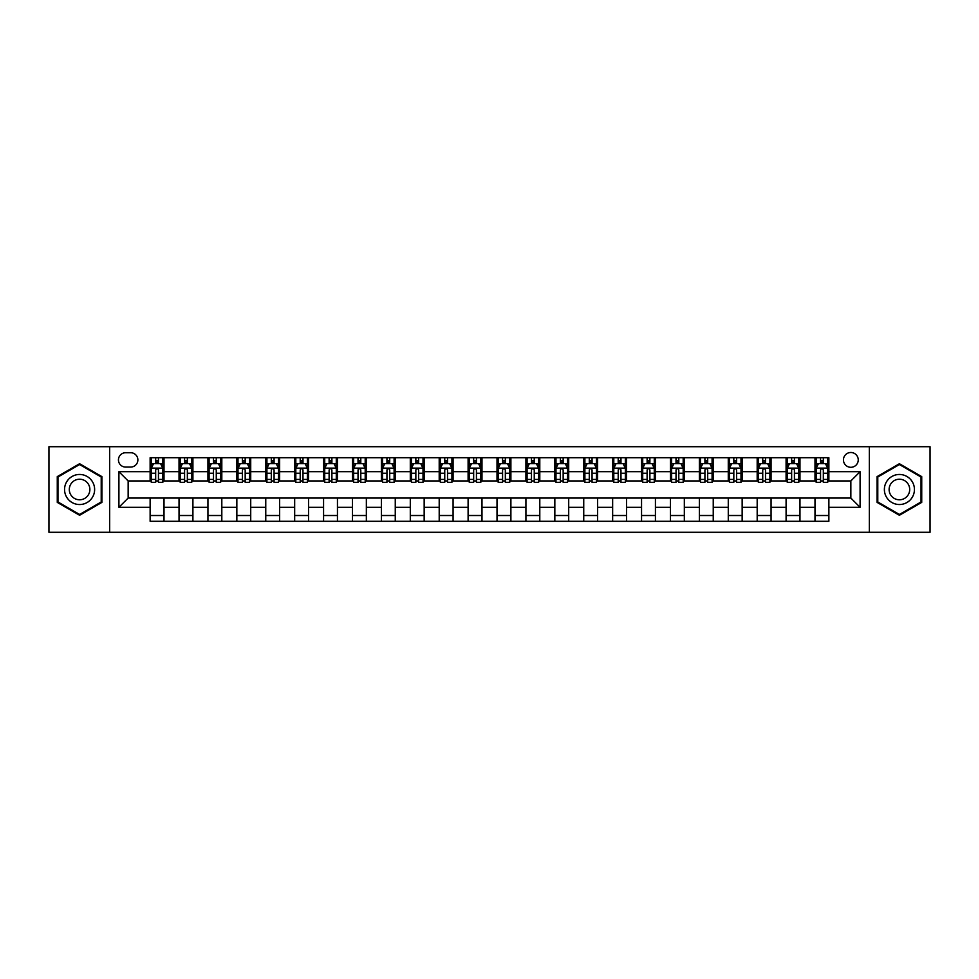 <?xml version="1.0" encoding="UTF-8"?>
<svg xmlns="http://www.w3.org/2000/svg" width="979" height="979" viewBox="0 0 979 979"><rect width="100%" height="100%" fill="white"/><g stroke="black" fill="none" stroke-linecap="round" stroke-linejoin="round"><path stroke-width="1.47" d="M850.849 452.494A7.404 7.404 0 0 0 843.445 459.897A7.404 7.404 0 0 0 850.849 467.301A7.404 7.404 0 0 0 858.24 459.897A7.404 7.404 0 0 0 850.849 452.494M869.34 532.282L930.05 532.282L930.05 446.718L869.34 446.718L869.34 532.282L109.66 532.282L109.66 446.718L48.95 446.718L48.95 532.282L109.66 532.282M125.618 467.069L130.696 467.069A7.171 7.171 0 0 0 137.868 459.897A7.171 7.171 0 0 0 130.696 452.726L125.618 452.726A7.171 7.171 0 0 0 118.447 459.897A7.171 7.171 0 0 0 125.618 467.069M869.34 446.718L109.66 446.718M150.13 507.306L118.912 507.306L118.912 471.694L150.13 471.694L150.13 480.946L128.151 480.946L128.151 498.054L150.13 498.054L150.13 521.293L828.87 521.293L828.87 498.054L850.849 498.054L850.849 480.946L828.87 480.946L828.87 471.694L860.088 471.694L860.088 507.306L828.87 507.306M828.87 471.694L828.87 457.707L150.13 457.707L150.13 471.694M814.993 457.707L814.993 480.946L816.156 480.946M820.549 480.946L823.327 480.946M827.72 480.946L828.87 480.946M814.993 480.946L798.815 480.946M786.088 457.707L786.088 480.946L787.251 480.946M791.644 480.946L794.422 480.946M786.088 480.946L769.898 480.946M757.183 457.707L757.183 480.946L758.346 480.946M762.739 480.946L765.505 480.946M757.183 480.946L740.993 480.946M728.278 457.707L728.278 480.946L729.428 480.946M733.822 480.946L736.6 480.946M728.278 480.946L712.088 480.946M699.373 457.707L699.373 480.946L700.523 480.946M704.917 480.946L707.695 480.946M699.373 480.946L683.183 480.946M670.456 457.707L670.456 480.946L671.618 480.946M676.012 480.946L678.79 480.946M670.456 480.946L654.278 480.946M641.551 457.707L641.551 480.946L642.713 480.946M647.107 480.946L649.885 480.946M641.551 480.946L625.361 480.946M612.646 457.707L612.646 480.946L613.796 480.946M618.202 480.946L620.967 480.946M612.646 480.946L596.456 480.946M583.741 457.707L583.741 480.946L584.891 480.946M589.285 480.946L592.062 480.946M583.741 480.946L567.551 480.946M554.836 457.707L554.836 480.946L555.986 480.946M560.38 480.946L563.158 480.946M554.836 480.946L538.646 480.946M525.919 457.707L525.919 480.946L527.081 480.946M531.475 480.946L534.253 480.946M525.919 480.946L509.741 480.946M497.014 457.707L497.014 480.946L498.176 480.946M502.57 480.946L505.335 480.946M497.014 480.946L480.824 480.946M468.109 457.707L468.109 480.946L469.259 480.946M473.665 480.946L476.43 480.946M468.109 480.946L451.919 480.946M439.204 457.707L439.204 480.946L440.354 480.946M444.747 480.946L447.525 480.946M439.204 480.946L423.014 480.946M410.299 457.707L410.299 480.946L411.449 480.946M415.842 480.946L418.62 480.946M410.299 480.946L394.109 480.946M381.382 457.707L381.382 480.946L382.544 480.946M386.938 480.946L389.715 480.946M381.382 480.946L365.204 480.946M352.477 457.707L352.477 480.946L353.639 480.946M358.033 480.946L360.798 480.946M352.477 480.946L336.286 480.946M323.572 457.707L323.572 480.946L324.722 480.946M329.115 480.946L331.893 480.946M323.572 480.946L307.382 480.946M294.667 457.707L294.667 480.946L295.817 480.946M300.21 480.946L302.988 480.946M294.667 480.946L278.477 480.946M265.762 457.707L265.762 480.946L266.912 480.946M271.305 480.946L274.083 480.946M265.762 480.946L249.572 480.946M236.845 457.707L236.845 480.946L238.007 480.946M242.4 480.946L245.178 480.946M236.845 480.946L220.654 480.946M207.94 457.707L207.94 480.946L209.102 480.946M213.495 480.946L216.261 480.946M207.94 480.946L191.749 480.946M179.035 457.707L179.035 480.946L180.185 480.946M184.578 480.946L187.356 480.946M179.035 480.946L162.844 480.946M150.13 480.946L151.28 480.946M155.673 480.946L158.451 480.946M150.13 498.054L164.007 498.054L164.007 521.293M828.87 498.054L164.007 498.054M164.007 457.707L164.007 480.946M150.13 463.483L151.28 463.483M155.673 463.483L158.451 463.483M162.844 463.483L164.007 463.483M150.13 515.517L164.007 515.517M179.035 498.054L179.035 521.293M192.912 457.707L192.912 480.946M179.035 463.483L180.185 463.483M184.578 463.483L187.356 463.483M191.749 463.483L192.912 463.483M192.912 498.054L192.912 521.293M179.035 515.517L192.912 515.517M207.94 498.054L207.94 521.293M221.817 498.054L221.817 521.293M207.94 515.517L221.817 515.517M221.817 457.707L221.817 480.946M207.94 463.483L209.102 463.483M213.495 463.483L216.261 463.483M220.654 463.483L221.817 463.483M236.845 498.054L236.845 521.293M250.722 498.054L250.722 521.293M236.845 515.517L250.722 515.517M250.722 457.707L250.722 480.946M236.845 463.483L238.007 463.483M242.4 463.483L245.178 463.483M249.572 463.483L250.722 463.483M265.762 498.054L265.762 521.293M279.627 498.054L279.627 521.293M265.762 515.517L279.627 515.517M279.627 457.707L279.627 480.946M265.762 463.483L266.912 463.483M271.305 463.483L274.083 463.483M278.477 463.483L279.627 463.483M294.667 498.054L294.667 521.293M308.544 498.054L308.544 521.293M294.667 515.517L308.544 515.517M308.544 457.707L308.544 480.946M294.667 463.483L295.817 463.483M300.21 463.483L302.988 463.483M307.382 463.483L308.544 463.483M323.572 498.054L323.572 521.293M337.449 498.054L337.449 521.293M323.572 515.517L337.449 515.517M337.449 457.707L337.449 480.946M323.572 463.483L324.722 463.483M329.115 463.483L331.893 463.483M336.286 463.483L337.449 463.483M352.477 498.054L352.477 521.293M366.354 498.054L366.354 521.293M352.477 515.517L366.354 515.517M366.354 457.707L366.354 480.946M352.477 463.483L353.639 463.483M358.033 463.483L360.798 463.483M365.204 463.483L366.354 463.483M381.382 498.054L381.382 521.293M395.259 498.054L395.259 521.293M381.382 515.517L395.259 515.517M395.259 457.707L395.259 480.946M381.382 463.483L382.544 463.483M386.938 463.483L389.715 463.483M394.109 463.483L395.259 463.483M410.299 498.054L410.299 521.293M424.164 498.054L424.164 521.293M410.299 515.517L424.164 515.517M424.164 457.707L424.164 480.946M410.299 463.483L411.449 463.483M415.842 463.483L418.62 463.483M423.014 463.483L424.164 463.483M439.204 498.054L439.204 521.293M453.081 498.054L453.081 521.293M439.204 515.517L453.081 515.517M453.081 457.707L453.081 480.946M439.204 463.483L440.354 463.483M444.747 463.483L447.525 463.483M451.919 463.483L453.081 463.483M468.109 498.054L468.109 521.293M481.986 498.054L481.986 521.293M468.109 515.517L481.986 515.517M481.986 457.707L481.986 480.946M468.109 463.483L469.259 463.483M473.665 463.483L476.43 463.483M480.824 463.483L481.986 463.483M497.014 498.054L497.014 521.293M510.891 498.054L510.891 521.293M497.014 515.517L510.891 515.517M510.891 457.707L510.891 480.946M497.014 463.483L498.176 463.483M502.57 463.483L505.335 463.483M509.741 463.483L510.891 463.483M525.919 498.054L525.919 521.293M539.796 498.054L539.796 521.293M525.919 515.517L539.796 515.517M539.796 457.707L539.796 480.946M525.919 463.483L527.081 463.483M531.475 463.483L534.253 463.483M538.646 463.483L539.796 463.483M554.836 498.054L554.836 521.293M568.701 498.054L568.701 521.293M554.836 515.517L568.701 515.517M568.701 457.707L568.701 480.946M554.836 463.483L555.986 463.483M560.38 463.483L563.158 463.483M567.551 463.483L568.701 463.483M583.741 498.054L583.741 521.293M597.618 498.054L597.618 521.293M583.741 515.517L597.618 515.517M597.618 457.707L597.618 480.946M583.741 463.483L584.891 463.483M589.285 463.483L592.062 463.483M596.456 463.483L597.618 463.483M612.646 498.054L612.646 521.293M626.523 498.054L626.523 521.293M612.646 515.517L626.523 515.517M626.523 457.707L626.523 480.946M612.646 463.483L613.796 463.483M618.202 463.483L620.967 463.483M625.361 463.483L626.523 463.483M641.551 498.054L641.551 521.293M655.428 498.054L655.428 521.293M641.551 515.517L655.428 515.517M655.428 457.707L655.428 480.946M641.551 463.483L642.713 463.483M647.107 463.483L649.885 463.483M654.278 463.483L655.428 463.483M670.456 498.054L670.456 521.293M684.333 498.054L684.333 521.293M670.456 515.517L684.333 515.517M684.333 457.707L684.333 480.946M670.456 463.483L671.618 463.483M676.012 463.483L678.79 463.483M683.183 463.483L684.333 463.483M699.373 498.054L699.373 521.293M713.238 498.054L713.238 521.293M699.373 515.517L713.238 515.517M713.238 457.707L713.238 480.946M699.373 463.483L700.523 463.483M704.917 463.483L707.695 463.483M712.088 463.483L713.238 463.483M728.278 498.054L728.278 521.293M742.155 498.054L742.155 521.293M728.278 515.517L742.155 515.517M742.155 457.707L742.155 480.946M728.278 463.483L729.428 463.483M733.822 463.483L736.6 463.483M740.993 463.483L742.155 463.483M757.183 498.054L757.183 521.293M771.06 498.054L771.06 521.293M757.183 515.517L771.06 515.517M771.06 457.707L771.06 480.946M757.183 463.483L758.346 463.483M762.739 463.483L765.505 463.483M769.898 463.483L771.06 463.483M786.088 498.054L786.088 521.293M799.965 498.054L799.965 521.293M786.088 515.517L799.965 515.517M799.965 457.707L799.965 480.946M786.088 463.483L787.251 463.483M791.644 463.483L794.422 463.483M798.815 463.483L799.965 463.483M814.993 498.054L814.993 521.293M814.993 515.517L828.87 515.517M814.993 463.483L816.156 463.483M820.549 463.483L823.327 463.483M827.72 463.483L828.87 463.483M128.151 480.946L118.912 471.694M128.151 498.054L118.912 507.306M860.088 471.694L850.849 480.946M860.088 507.306L850.849 498.054M79.593 515.272L101.914 502.386L101.914 476.614L79.593 463.728L57.271 476.614L57.271 502.386L79.593 515.272M921.728 476.614L899.407 463.728L877.086 476.614L877.086 502.386L899.407 515.272L921.728 502.386L921.728 476.614M158.451 460.705L155.673 460.705M162.844 479.429L158.451 479.429L158.451 482.329L162.844 482.329L162.844 468.219L160.532 463.593L153.593 463.593L151.28 468.219L151.28 482.329L155.673 482.329L155.673 479.429L151.28 479.429M151.28 468.219L151.28 457.707M162.844 468.219L162.844 457.707M155.673 463.593L155.673 457.707M158.451 457.707L158.451 463.593M158.451 479.429L158.451 469.957C157.533 468.182 156.603 468.182 155.673 469.957L155.673 479.429M187.356 460.705L184.578 460.705M191.749 479.429L187.356 479.429L187.356 482.329L191.749 482.329L191.749 468.219L189.436 463.593L182.498 463.593L180.185 468.219L180.185 482.329L184.578 482.329L184.578 479.429L180.185 479.429M180.185 468.219L180.185 457.707M191.749 468.219L191.749 457.707M184.578 463.593L184.578 457.707M187.356 457.707L187.356 463.593M187.356 479.429L187.356 469.957C186.438 468.182 185.508 468.182 184.578 469.957L184.578 479.429M216.261 460.705L213.495 460.705M220.654 479.429L216.261 479.429L216.261 482.329L220.654 482.329L220.654 468.219L218.354 463.593L211.415 463.593L209.102 468.219L209.102 482.329L213.495 482.329L213.495 479.429L209.102 479.429M209.102 468.219L209.102 457.707M220.654 468.219L220.654 457.707M213.495 463.593L213.495 457.707M216.261 457.707L216.261 463.593M216.261 479.429L216.261 469.957C215.343 468.182 214.413 468.182 213.495 469.957L213.495 479.429M245.178 460.705L242.4 460.705M249.572 479.429L245.178 479.429L245.178 482.329L249.572 482.329L249.572 468.219L247.259 463.593L240.32 463.593L238.007 468.219L238.007 482.329L242.4 482.329L242.4 479.429L238.007 479.429M238.007 468.219L238.007 457.707M249.572 468.219L249.572 457.707M242.4 463.593L242.4 457.707M245.178 457.707L245.178 463.593M245.178 479.429L245.178 469.957C244.248 468.182 243.33 468.182 242.4 469.957L242.4 479.429M274.083 460.705L271.305 460.705M278.477 479.429L274.083 479.429L274.083 482.329L278.477 482.329L278.477 468.219L276.164 463.593L269.225 463.593L266.912 468.219L266.912 482.329L271.305 482.329L271.305 479.429L266.912 479.429M266.912 468.219L266.912 457.707M278.477 468.219L278.477 457.707M271.305 463.593L271.305 457.707M274.083 457.707L274.083 463.593M274.083 479.429L274.083 469.957C273.153 468.182 272.235 468.182 271.305 469.957L271.305 479.429M92.613 481.986A15.028 15.028 0 0 0 72.079 476.479A15.028 15.028 0 0 0 66.572 497.014A15.028 15.028 0 0 0 87.107 502.521A15.028 15.028 0 0 0 92.613 481.986M88.502 484.36A10.292 10.292 0 0 0 74.441 480.591A10.292 10.292 0 0 0 70.684 494.64A10.292 10.292 0 0 0 84.732 498.409A10.292 10.292 0 0 0 88.502 484.36M79.593 514.464L57.969 501.982L57.969 477.018L79.593 464.536L101.216 477.018L101.216 501.982L79.593 514.464M899.407 504.528A15.028 15.028 0 0 0 914.435 489.5A15.028 15.028 0 0 0 899.407 474.472A15.028 15.028 0 0 0 884.38 489.5A15.028 15.028 0 0 0 899.407 504.528M899.407 499.792A10.292 10.292 0 0 0 909.699 489.5A10.292 10.292 0 0 0 899.407 479.208A10.292 10.292 0 0 0 889.116 489.5A10.292 10.292 0 0 0 899.407 499.792M877.784 477.018L899.407 464.536L921.031 477.018L921.031 501.982L899.407 514.464L877.784 501.982L877.784 477.018M302.988 460.705L300.21 460.705M307.382 479.429L302.988 479.429L302.988 482.329L307.382 482.329L307.382 468.219L305.069 463.593L298.13 463.593L295.817 468.219L295.817 482.329L300.21 482.329L300.21 479.429L295.817 479.429M295.817 468.219L295.817 457.707M307.382 468.219L307.382 457.707M300.21 463.593L300.21 457.707M302.988 457.707L302.988 463.593M302.988 479.429L302.988 469.957C302.07 468.182 301.14 468.182 300.21 469.957L300.21 479.429M331.893 460.705L329.115 460.705M336.286 479.429L331.893 479.429L331.893 482.329L336.286 482.329L336.286 468.219L333.974 463.593L327.035 463.593L324.722 468.219L324.722 482.329L329.115 482.329L329.115 479.429L324.722 479.429M324.722 468.219L324.722 457.707M336.286 468.219L336.286 457.707M329.115 463.593L329.115 457.707M331.893 457.707L331.893 463.593M331.893 479.429L331.893 469.957C330.975 468.182 330.045 468.182 329.115 469.957L329.115 479.429M360.798 460.705L358.033 460.705M365.204 479.429L360.798 479.429L360.798 482.329L365.204 482.329L365.204 468.219L362.891 463.593L355.952 463.593L353.639 468.219L353.639 482.329L358.033 482.329L358.033 479.429L353.639 479.429M353.639 468.219L353.639 457.707M365.204 468.219L365.204 457.707M358.033 463.593L358.033 457.707M360.798 457.707L360.798 463.593M360.798 479.429L360.798 469.957C359.88 468.182 358.95 468.182 358.033 469.957L358.033 479.429M389.715 460.705L386.938 460.705M394.109 479.429L389.715 479.429L389.715 482.329L394.109 482.329L394.109 468.219L391.796 463.593L384.857 463.593L382.544 468.219L382.544 482.329L386.938 482.329L386.938 479.429L382.544 479.429M382.544 468.219L382.544 457.707M394.109 468.219L394.109 457.707M386.938 463.593L386.938 457.707M389.715 457.707L389.715 463.593M389.715 479.429L389.715 469.957C388.785 468.182 387.868 468.182 386.938 469.957L386.938 479.429M418.62 460.705L415.842 460.705M423.014 479.429L418.62 479.429L418.62 482.329L423.014 482.329L423.014 468.219L420.701 463.593L413.762 463.593L411.449 468.219L411.449 482.329L415.842 482.329L415.842 479.429L411.449 479.429M411.449 468.219L411.449 457.707M423.014 468.219L423.014 457.707M415.842 463.593L415.842 457.707M418.62 457.707L418.62 463.593M418.62 479.429L418.62 469.957C417.69 468.182 416.773 468.182 415.842 469.957L415.842 479.429M447.525 460.705L444.747 460.705M451.919 479.429L447.525 479.429L447.525 482.329L451.919 482.329L451.919 468.219L449.606 463.593L442.667 463.593L440.354 468.219L440.354 482.329L444.747 482.329L444.747 479.429L440.354 479.429M440.354 468.219L440.354 457.707M451.919 468.219L451.919 457.707M444.747 463.593L444.747 457.707M447.525 457.707L447.525 463.593M447.525 479.429L447.525 469.957C446.608 468.182 445.678 468.182 444.747 469.957L444.747 479.429M476.43 460.705L473.665 460.705M480.824 479.429L476.43 479.429L476.43 482.329L480.824 482.329L480.824 468.219L478.511 463.593L471.572 463.593L469.259 468.219L469.259 482.329L473.665 482.329L473.665 479.429L469.259 479.429M469.259 468.219L469.259 457.707M480.824 468.219L480.824 457.707M473.665 463.593L473.665 457.707M476.43 457.707L476.43 463.593M476.43 479.429L476.43 469.957C475.513 468.182 474.582 468.182 473.665 469.957L473.665 479.429M505.335 460.705L502.57 460.705M509.741 479.429L505.335 479.429L505.335 482.329L509.741 482.329L509.741 468.219L507.428 463.593L500.489 463.593L498.176 468.219L498.176 482.329L502.57 482.329L502.57 479.429L498.176 479.429M498.176 468.219L498.176 457.707M509.741 468.219L509.741 457.707M502.57 463.593L502.57 457.707M505.335 457.707L505.335 463.593M505.335 479.429L505.335 469.957C504.418 468.182 503.487 468.182 502.57 469.957L502.57 479.429M534.253 460.705L531.475 460.705M538.646 479.429L534.253 479.429L534.253 482.329L538.646 482.329L538.646 468.219L536.333 463.593L529.394 463.593L527.081 468.219L527.081 482.329L531.475 482.329L531.475 479.429L527.081 479.429M527.081 468.219L527.081 457.707M538.646 468.219L538.646 457.707M531.475 463.593L531.475 457.707M534.253 457.707L534.253 463.593M534.253 479.429L534.253 469.957C533.322 468.182 532.405 468.182 531.475 469.957L531.475 479.429M563.158 460.705L560.38 460.705M567.551 479.429L563.158 479.429L563.158 482.329L567.551 482.329L567.551 468.219L565.238 463.593L558.299 463.593L555.986 468.219L555.986 482.329L560.38 482.329L560.38 479.429L555.986 479.429M555.986 468.219L555.986 457.707M567.551 468.219L567.551 457.707M560.38 463.593L560.38 457.707M563.158 457.707L563.158 463.593M563.158 479.429L563.158 469.957C562.227 468.182 561.31 468.182 560.38 469.957L560.38 479.429M592.062 460.705L589.285 460.705M596.456 479.429L592.062 479.429L592.062 482.329L596.456 482.329L596.456 468.219L594.143 463.593L587.204 463.593L584.891 468.219L584.891 482.329L589.285 482.329L589.285 479.429L584.891 479.429M584.891 468.219L584.891 457.707M596.456 468.219L596.456 457.707M589.285 463.593L589.285 457.707M592.062 457.707L592.062 463.593M592.062 479.429L592.062 469.957C591.145 468.182 590.215 468.182 589.285 469.957L589.285 479.429M620.967 460.705L618.202 460.705M625.361 479.429L620.967 479.429L620.967 482.329L625.361 482.329L625.361 468.219L623.048 463.593L616.109 463.593L613.796 468.219L613.796 482.329L618.202 482.329L618.202 479.429L613.796 479.429M613.796 468.219L613.796 457.707M625.361 468.219L625.361 457.707M618.202 463.593L618.202 457.707M620.967 457.707L620.967 463.593M620.967 479.429L620.967 469.957C620.05 468.182 619.12 468.182 618.202 469.957L618.202 479.429M649.885 460.705L647.107 460.705M654.278 479.429L649.885 479.429L649.885 482.329L654.278 482.329L654.278 468.219L651.965 463.593L645.026 463.593L642.713 468.219L642.713 482.329L647.107 482.329L647.107 479.429L642.713 479.429M642.713 468.219L642.713 457.707M654.278 468.219L654.278 457.707M647.107 463.593L647.107 457.707M649.885 457.707L649.885 463.593M649.885 479.429L649.885 469.957C648.955 468.182 648.025 468.182 647.107 469.957L647.107 479.429M678.79 460.705L676.012 460.705M683.183 479.429L678.79 479.429L678.79 482.329L683.183 482.329L683.183 468.219L680.87 463.593L673.931 463.593L671.618 468.219L671.618 482.329L676.012 482.329L676.012 479.429L671.618 479.429M671.618 468.219L671.618 457.707M683.183 468.219L683.183 457.707M676.012 463.593L676.012 457.707M678.79 457.707L678.79 463.593M678.79 479.429L678.79 469.957C677.86 468.182 676.942 468.182 676.012 469.957L676.012 479.429M707.695 460.705L704.917 460.705M712.088 479.429L707.695 479.429L707.695 482.329L712.088 482.329L712.088 468.219L709.775 463.593L702.836 463.593L700.523 468.219L700.523 482.329L704.917 482.329L704.917 479.429L700.523 479.429M700.523 468.219L700.523 457.707M712.088 468.219L712.088 457.707M704.917 463.593L704.917 457.707M707.695 457.707L707.695 463.593M707.695 479.429L707.695 469.957C706.765 468.182 705.847 468.182 704.917 469.957L704.917 479.429M736.6 460.705L733.822 460.705M740.993 479.429L736.6 479.429L736.6 482.329L740.993 482.329L740.993 468.219L738.68 463.593L731.741 463.593L729.428 468.219L729.428 482.329L733.822 482.329L733.822 479.429L729.428 479.429M729.428 468.219L729.428 457.707M740.993 468.219L740.993 457.707M733.822 463.593L733.822 457.707M736.6 457.707L736.6 463.593M736.6 479.429L736.6 469.957C735.682 468.182 734.752 468.182 733.822 469.957L733.822 479.429M765.505 460.705L762.739 460.705M769.898 479.429L765.505 479.429L765.505 482.329L769.898 482.329L769.898 468.219L767.585 463.593L760.646 463.593L758.346 468.219L758.346 482.329L762.739 482.329L762.739 479.429L758.346 479.429M758.346 468.219L758.346 457.707M769.898 468.219L769.898 457.707M762.739 463.593L762.739 457.707M765.505 457.707L765.505 463.593M765.505 479.429L765.505 469.957C764.587 468.182 763.657 468.182 762.739 469.957L762.739 479.429M794.422 460.705L791.644 460.705M798.815 479.429L794.422 479.429L794.422 482.329L798.815 482.329L798.815 468.219L796.502 463.593L789.563 463.593L787.251 468.219L787.251 482.329L791.644 482.329L791.644 479.429L787.251 479.429M787.251 468.219L787.251 457.707M798.815 468.219L798.815 457.707M791.644 463.593L791.644 457.707M794.422 457.707L794.422 463.593M794.422 479.429L794.422 469.957C793.492 468.182 792.562 468.182 791.644 469.957L791.644 479.429M823.327 460.705L820.549 460.705M827.72 479.429L823.327 479.429L823.327 482.329L827.72 482.329L827.72 468.219L825.407 463.593L818.468 463.593L816.156 468.219L816.156 482.329L820.549 482.329L820.549 479.429L816.156 479.429M816.156 468.219L816.156 457.707M827.72 468.219L827.72 457.707M820.549 463.593L820.549 457.707M823.327 457.707L823.327 463.593M823.327 479.429L823.327 469.957C822.397 468.182 821.479 468.182 820.549 469.957L820.549 479.429M179.035 507.306L164.007 507.306M179.035 471.694L164.007 471.694M207.94 471.694L192.912 471.694M207.94 507.306L192.912 507.306M236.845 471.694L221.817 471.694M236.845 507.306L221.817 507.306M265.762 471.694L250.722 471.694M265.762 507.306L250.722 507.306M294.667 471.694L279.627 471.694M294.667 507.306L279.627 507.306M323.572 471.694L308.544 471.694M323.572 507.306L308.544 507.306M352.477 471.694L337.449 471.694M352.477 507.306L337.449 507.306M381.382 471.694L366.354 471.694M381.382 507.306L366.354 507.306M410.299 471.694L395.259 471.694M410.299 507.306L395.259 507.306M439.204 471.694L424.164 471.694M439.204 507.306L424.164 507.306M468.109 471.694L453.081 471.694M468.109 507.306L453.081 507.306M497.014 471.694L481.986 471.694M497.014 507.306L481.986 507.306M525.919 471.694L510.891 471.694M525.919 507.306L510.891 507.306M554.836 471.694L539.796 471.694M554.836 507.306L539.796 507.306M583.741 471.694L568.701 471.694M583.741 507.306L568.701 507.306M612.646 471.694L597.618 471.694M612.646 507.306L597.618 507.306M641.551 471.694L626.523 471.694M641.551 507.306L626.523 507.306M670.456 471.694L655.428 471.694M670.456 507.306L655.428 507.306M699.373 471.694L684.333 471.694M699.373 507.306L684.333 507.306M728.278 471.694L713.238 471.694M728.278 507.306L713.238 507.306M757.183 471.694L742.155 471.694M757.183 507.306L742.155 507.306M786.088 471.694L771.06 471.694M786.088 507.306L771.06 507.306M814.993 471.694L799.965 471.694M814.993 507.306L799.965 507.306M162.783 468.109L151.341 468.109M151.28 463.875L153.458 463.875M160.666 463.875L162.844 463.875M155.673 473.236L151.28 473.236M162.844 473.236L158.451 473.236M158.451 462.186L155.673 462.186M191.7 468.109L180.246 468.109M180.185 463.875L182.363 463.875M189.583 463.875L191.749 463.875M184.578 473.236L180.185 473.236M191.749 473.236L187.356 473.236M187.356 462.186L184.578 462.186M220.605 468.109L209.151 468.109M209.102 463.875L211.268 463.875M218.488 463.875L220.654 463.875M213.495 473.236L209.102 473.236M220.654 473.236L216.261 473.236M216.261 462.186L213.495 462.186M249.51 468.109L238.068 468.109M238.007 463.875L240.173 463.875M247.393 463.875L249.572 463.875M242.4 473.236L238.007 473.236M249.572 473.236L245.178 473.236M245.178 462.186L242.4 462.186M278.415 468.109L266.973 468.109M266.912 463.875L269.09 463.875M276.298 463.875L278.477 463.875M271.305 473.236L266.912 473.236M278.477 473.236L274.083 473.236M274.083 462.186L271.305 462.186M307.32 468.109L295.878 468.109M295.817 463.875L297.995 463.875M305.203 463.875L307.382 463.875M300.21 473.236L295.817 473.236M307.382 473.236L302.988 473.236M302.988 462.186L300.21 462.186M336.238 468.109L324.783 468.109M324.722 463.875L326.9 463.875M334.12 463.875L336.286 463.875M329.115 473.236L324.722 473.236M336.286 473.236L331.893 473.236M331.893 462.186L329.115 462.186M365.143 468.109L353.688 468.109M353.639 463.875L355.805 463.875M363.025 463.875L365.204 463.875M358.033 473.236L353.639 473.236M365.204 473.236L360.798 473.236M360.798 462.186L358.033 462.186M394.047 468.109L382.605 468.109M382.544 463.875L384.71 463.875M391.93 463.875L394.109 463.875M386.938 473.236L382.544 473.236M394.109 473.236L389.715 473.236M389.715 462.186L386.938 462.186M422.952 468.109L411.51 468.109M411.449 463.875L413.627 463.875M420.835 463.875L423.014 463.875M415.842 473.236L411.449 473.236M423.014 473.236L418.62 473.236M418.62 462.186L415.842 462.186M451.857 468.109L440.415 468.109M440.354 463.875L442.532 463.875M449.74 463.875L451.919 463.875M444.747 473.236L440.354 473.236M451.919 473.236L447.525 473.236M447.525 462.186L444.747 462.186M480.775 468.109L469.32 468.109M469.259 463.875L471.437 463.875M478.658 463.875L480.824 463.875M473.665 473.236L469.259 473.236M480.824 473.236L476.43 473.236M476.43 462.186L473.665 462.186M509.68 468.109L498.225 468.109M498.176 463.875L500.342 463.875M507.563 463.875L509.741 463.875M502.57 473.236L498.176 473.236M509.741 473.236L505.335 473.236M505.335 462.186L502.57 462.186M538.585 468.109L527.143 468.109M527.081 463.875L529.26 463.875M536.468 463.875L538.646 463.875M531.475 473.236L527.081 473.236M538.646 473.236L534.253 473.236M534.253 462.186L531.475 462.186M567.49 468.109L556.048 468.109M555.986 463.875L558.165 463.875M565.372 463.875L567.551 463.875M560.38 473.236L555.986 473.236M567.551 473.236L563.158 473.236M563.158 462.186L560.38 462.186M596.395 468.109L584.952 468.109M584.891 463.875L587.07 463.875M594.29 463.875L596.456 463.875M589.285 473.236L584.891 473.236M596.456 473.236L592.062 473.236M592.062 462.186L589.285 462.186M625.312 468.109L613.857 468.109M613.796 463.875L615.975 463.875M623.195 463.875L625.361 463.875M618.202 473.236L613.796 473.236M625.361 473.236L620.967 473.236M620.967 462.186L618.202 462.186M654.217 468.109L642.762 468.109M642.713 463.875L644.88 463.875M652.1 463.875L654.278 463.875M647.107 473.236L642.713 473.236M654.278 473.236L649.885 473.236M649.885 462.186L647.107 462.186M683.122 468.109L671.68 468.109M671.618 463.875L673.797 463.875M681.005 463.875L683.183 463.875M676.012 473.236L671.618 473.236M683.183 473.236L678.79 473.236M678.79 462.186L676.012 462.186M712.027 468.109L700.585 468.109M700.523 463.875L702.702 463.875M709.91 463.875L712.088 463.875M704.917 473.236L700.523 473.236M712.088 473.236L707.695 473.236M707.695 462.186L704.917 462.186M740.932 468.109L729.49 468.109M729.428 463.875L731.607 463.875M738.827 463.875L740.993 463.875M733.822 473.236L729.428 473.236M740.993 473.236L736.6 473.236M736.6 462.186L733.822 462.186M769.849 468.109L758.395 468.109M758.346 463.875L760.512 463.875M767.732 463.875L769.898 463.875M762.739 473.236L758.346 473.236M769.898 473.236L765.505 473.236M765.505 462.186L762.739 462.186M798.754 468.109L787.3 468.109M787.251 463.875L789.417 463.875M796.637 463.875L798.815 463.875M791.644 473.236L787.251 473.236M798.815 473.236L794.422 473.236M794.422 462.186L791.644 462.186M827.659 468.109L816.217 468.109M816.156 463.875L818.334 463.875M825.542 463.875L827.72 463.875M820.549 473.236L816.156 473.236M827.72 473.236L823.327 473.236M823.327 462.186L820.549 462.186"/></g></svg>
